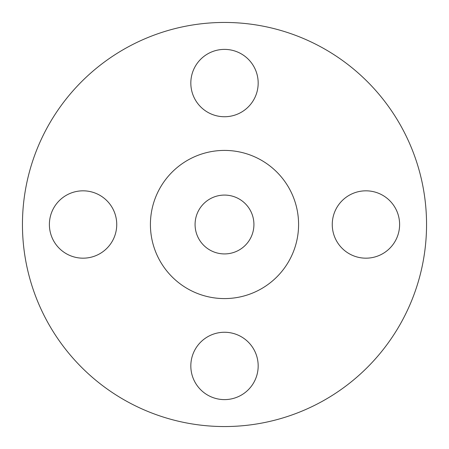 <?xml version="1.0" encoding="UTF-8"?>
<svg xmlns="http://www.w3.org/2000/svg" width="449" height="449" viewBox="0 0 449 449"><rect width="100%" height="100%" fill="white"/><g stroke="black" fill="none" stroke-linecap="round" stroke-linejoin="round"><path stroke-width="0.67" d="M190.825 83.065A33.675 33.675 0 0 0 224.5 116.74A33.675 33.675 0 0 0 258.175 83.065A33.675 33.675 0 0 0 224.5 49.39A33.675 33.675 0 0 0 190.825 83.065M332.26 224.5A33.675 33.675 0 0 0 365.935 258.175A33.675 33.675 0 0 0 399.61 224.5A33.675 33.675 0 0 0 365.935 190.825A33.675 33.675 0 0 0 332.26 224.5M190.825 365.935A33.675 33.675 0 0 0 224.5 399.61A33.675 33.675 0 0 0 258.175 365.935A33.675 33.675 0 0 0 224.5 332.26A33.675 33.675 0 0 0 190.825 365.935M49.39 224.5A33.675 33.675 0 0 0 83.065 258.175A33.675 33.675 0 0 0 116.74 224.5A33.675 33.675 0 0 0 83.065 190.825A33.675 33.675 0 0 0 49.39 224.5M426.55 224.5A202.05 202.05 0 0 0 224.5 22.45A202.05 202.05 0 0 0 22.45 224.5A202.05 202.05 0 0 0 224.5 426.55A202.05 202.05 0 0 0 426.55 224.5M298.585 224.5A74.085 74.085 0 0 0 224.5 150.415A74.085 74.085 0 0 0 150.415 224.5A74.085 74.085 0 0 0 224.5 298.585A74.085 74.085 0 0 0 298.585 224.5M195.079 224.5A29.421 29.421 0 0 0 224.5 253.921A29.421 29.421 0 0 0 253.921 224.5A29.421 29.421 0 0 0 224.5 195.079A29.421 29.421 0 0 0 195.079 224.5"/></g></svg>

